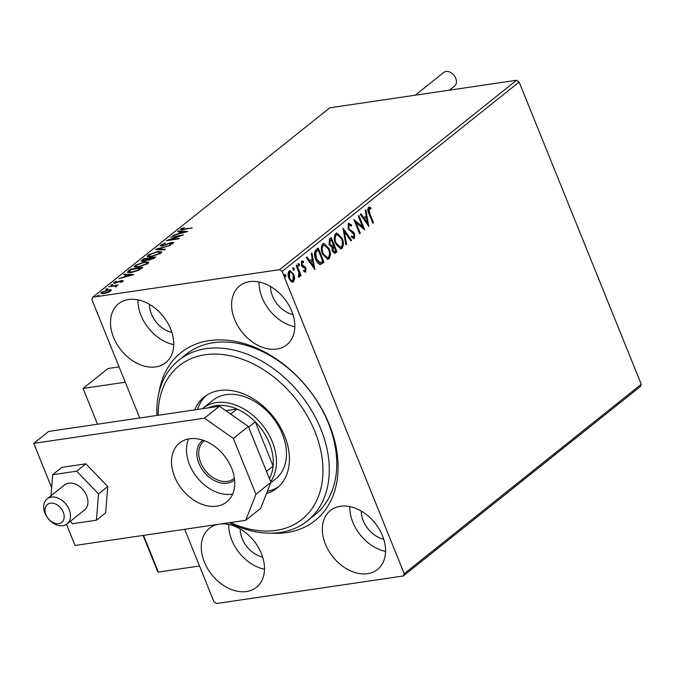 <?xml version="1.0" encoding="UTF-8"?>
<svg xmlns="http://www.w3.org/2000/svg" width="675" height="675" viewBox="0 0 675 675"><rect width="100%" height="100%" fill="white"/><g stroke="black" fill="none" stroke-linecap="round" stroke-linejoin="round"><path stroke-width="1.01" d="M159.072 392.175A107.477 76.925 51.4 0 1 209.267 340.622A107.477 76.925 51.4 0 1 329.341 424.609A107.477 76.925 51.4 0 1 286.816 532.575A107.477 76.925 51.4 0 1 271.738 533.174M307.294 520.965L314.778 514.991A102.904 73.651 -128.6 0 0 319.57 405.304A102.904 73.651 -128.6 0 0 213.41 342.706A102.904 73.651 -128.6 0 0 186.3 354.215L178.816 360.197A102.904 73.651 51.4 0 1 271.696 367.386A102.904 73.651 51.4 0 1 329.172 465.067A102.904 73.651 51.4 0 1 307.294 520.965A102.904 73.651 51.4 0 1 229.348 522.712M217.704 524.424A37.733 27.008 -128.6 0 0 209.326 528.365A37.733 27.008 -128.6 0 0 207.571 568.578A37.733 27.008 -128.6 0 0 246.493 591.528A37.733 27.008 -128.6 0 0 256.433 587.309A37.733 27.008 -128.6 0 0 258.711 547.99A37.733 27.008 -128.6 0 0 220.868 523.96M276.817 349.051A37.733 27.008 -128.6 0 0 286.757 344.832A37.733 27.008 -128.6 0 0 288.512 304.611A37.733 27.008 -128.6 0 0 249.59 281.661A37.733 27.008 -128.6 0 0 239.65 285.879A37.733 27.008 -128.6 0 0 237.895 326.101A37.733 27.008 -128.6 0 0 276.817 349.051M155.739 366.905A37.733 27.008 -128.6 0 0 165.679 362.686A37.733 27.008 -128.6 0 0 167.434 322.464A37.733 27.008 -128.6 0 0 128.512 299.514A37.733 27.008 -128.6 0 0 118.572 303.733A37.733 27.008 -128.6 0 0 116.809 343.955A37.733 27.008 -128.6 0 0 155.739 366.905M367.571 573.674A37.733 27.008 -128.6 0 0 377.511 569.455A37.733 27.008 -128.6 0 0 379.274 529.242A37.733 27.008 -128.6 0 0 340.343 506.284A37.733 27.008 -128.6 0 0 330.404 510.502A37.733 27.008 -128.6 0 0 328.649 550.724A37.733 27.008 -128.6 0 0 367.571 573.674M294.663 278.606L293.549 281.787L292.756 282.142L291.052 281.509L288.892 278.319C287.677 275.366 287.778 272.919 289.187 270.97L289.997 270.599L293.819 274.379L294.663 278.606L293.971 278.707L292.857 281.888L293.549 281.787M296.873 265.073L301.092 275.518L300.417 276.05L299.801 274.514L299.329 277.172L298.671 277.223L298.544 275.856L298.966 272.784L296.198 265.604L296.873 265.073M302.105 262.305L301.472 262.398L301.337 264.735L304.433 266.887L305.302 268.321L305.125 272.084L305.817 271.983L303.927 271.527L303.952 270.321L305.26 270.734L305.345 268.81L302.248 266.659L301.379 265.224L301.573 261.073L303.531 261.385L303.531 262.659L302.164 262.297L302.029 264.634L305.125 266.777L305.994 268.22L305.438 272.152M303.261 270.422L305.26 270.734M301.573 261.073L302.13 260.828M316.229 249.607L318.254 247.987L324.034 262.28L320.423 264.482C318.355 264.001 316.777 262.254 315.698 259.242C313.926 255.201 314.103 251.986 316.229 249.607M331.239 237.608L337.019 251.902L334.792 253.395L332.336 250.957L331.931 247.261L329.071 244.704L329.493 239.001L331.239 237.608M342.993 228.209L351.574 240.266L350.84 240.857L344.334 231.711L346.596 244.249L345.862 244.831L342.993 228.209M358.223 216.042L358.898 215.511L364.669 229.804L355.995 222.632L360.307 233.288L359.632 233.828L353.852 219.535L362.517 226.682L358.223 216.042M368.516 207.335L370.828 207.664L370.938 209.039L369.115 208.794L369.672 213.224L373.511 222.733L372.845 223.273L368.938 213.621C367.622 211.241 367.478 209.14 368.516 207.335L369.098 207.073M369.638 208.651L368.423 208.896L368.98 213.325L372.819 222.834L373.511 222.733M516.586 80.258L329.78 107.806L92.762 297.211L279.568 269.671L516.586 80.258L519.142 82.046L641.25 384.269L640.347 386.564L403.321 575.977L216.515 603.526L213.958 601.737L184.688 529.293M519.142 82.046L282.125 271.451L404.232 573.683L641.25 384.269M368.921 226.403L360.239 214.431L360.965 213.848L363.715 217.713L366.171 215.755L365.217 210.457L365.943 209.874L368.761 226.429M348.384 223.417L351.608 224.977L351.354 226.133L349.026 224.851L348.789 228.243L349.574 229.475L353.405 231.997L354.628 233.904L354.409 238.486L351.751 237.414L351.92 236.115L353.827 237.009L353.978 234.495L348.106 228.757L348.384 223.417L348.958 223.155M348.334 224.952L349.346 224.699L348.334 224.952L348.098 228.344L348.789 228.243M348.098 228.344L348.882 229.576L352.713 232.099L353.936 234.006L353.717 238.587L354.409 238.486L353.919 238.705M352.831 237.254L353.827 237.009M342.166 238.25C343.862 242.283 343.777 245.692 341.904 248.476L340.808 248.982L335.475 243.683C333.779 239.633 333.889 236.242 335.787 233.491L336.859 233.002L342.166 238.25L341.474 238.351C343.17 242.392 343.086 245.801 341.212 248.577L341.904 248.476M329.181 248.628C330.877 252.661 330.792 256.07 328.919 258.854L327.822 259.36L322.49 254.062C320.794 250.012 320.895 246.62 322.802 243.869L323.873 243.38L329.181 248.628L328.489 248.729C330.185 252.771 330.1 256.179 328.227 258.955L328.919 258.854M314.963 269.527L306.273 257.555L307.007 256.973L309.757 260.837L312.204 258.879L311.251 253.581L311.985 252.99L314.803 269.544M298.941 266.077L298.282 265.275L298.367 263.638L299.405 264.381L299.143 266.102M293.794 270.186L293.136 269.392L293.212 267.747L294.258 268.498L293.996 270.219M285.398 276.902L284.74 276.1L284.816 274.463L285.863 275.206L285.593 276.927M139.717 417.985L91.851 299.514L92.762 297.211M111.291 290.36L111.054 289.761L110.708 290.993L107.435 292.655L103.638 293.642L100.904 293.33L101.545 292.343L108.565 289.702L111.333 290.022M115.653 286.833L114.547 285.972L108.641 286.774L118.167 284.934L116.193 285.66L116.48 286.377L115.045 286.715L116.353 286.065M116.193 285.66L116.48 286.377L116.193 285.66M122.977 281.188L120.42 282.412L121.846 281.382L121.306 281.045L115.079 283.196L113.94 282.445L116.513 281.163L115.096 282.226L115.703 282.673L120.352 280.884L121.93 280.513L122.977 281.188L123.322 280.657M121.998 281.762L121.306 281.045M113.56 283.027L113.94 282.445L114.269 283.264L114.978 282.8M115.096 282.226L115.855 283.053M128.672 270.768L130.697 269.148L142.805 267.368L138.974 270.143L131.228 272.573L127.499 272.287L128.672 270.768L129.009 271.578M143.682 258.77L155.79 256.989L149.546 260.027L147.791 259.748L143.319 261.309L141.32 261.082L143.682 258.77L143.935 259.386M155.444 249.379L170.345 245.354L158.304 248.991L165.367 249.337L164.641 249.919L155.478 249.472M170.665 237.212L183.448 234.892L170.049 239.709L179.078 238.376L178.411 238.916L166.303 240.697L179.677 235.879L170.665 237.212M182.047 228.724L184.233 229.011L192.291 227.821L183.44 229.567C180.976 230.099 180.09 229.888 180.799 228.909L184.435 227.526L182.047 228.724L182.166 229.888M180.335 229.593L180.799 228.909L181.128 229.728L181.896 229.23M187.701 231.491L172.682 235.6L178.192 233.727L180.647 231.77L177.66 231.626L178.394 231.036L187.701 231.491M161.958 244.78L162.793 245.447L172.083 242.325L173.348 243.16L169.619 244.806L172.117 243.337L171.467 242.857L162.101 245.987L160.194 245.742L160.667 245L165.274 243.042L161.958 244.78L161.958 246.13M173.753 242.502L173.348 243.16M172.302 243.793L171.467 242.857M157.748 251.446L161.637 251.843L160.844 253.15L151.09 256.804L147.234 256.373L148.07 255.066L157.748 251.446L157.925 251.885M144.762 261.824L148.652 262.221L147.859 263.528L138.105 267.182L134.249 266.752L135.076 265.444L144.762 261.824L144.939 262.254M133.743 274.607L118.724 278.724L124.225 276.851L126.681 274.885L123.702 274.742L124.428 274.16L133.743 274.607M112.489 284.875L112.295 284.411L112.742 284.707L111.181 285.306L110.725 285.01L112.742 284.707M107.333 288.993L107.148 288.529L107.595 288.824L106.026 289.423L105.578 289.119L107.595 288.824M98.938 295.701L98.753 295.237L99.2 295.532L97.63 296.131L97.183 295.836L99.2 295.532M240.199 528.972A24.013 17.187 -128.6 0 0 262.651 557.061M270.523 286.487A24.013 17.187 -128.6 0 0 292.975 314.584M149.445 304.341A24.013 17.187 -128.6 0 0 171.897 332.438M361.285 511.11A24.013 17.187 -128.6 0 0 383.729 539.207M282.125 271.451L279.568 269.671M403.321 575.977L404.232 573.683M349.793 506.63A37.733 27.008 -128.6 0 0 385.568 551.408M137.953 299.852A37.733 27.008 -128.6 0 0 173.737 344.63M259.04 281.998A37.733 27.008 -128.6 0 0 294.815 326.776M228.707 524.483A37.733 27.008 -128.6 0 0 264.49 569.261M180.892 232.377L180.647 231.77M178.647 231.668L178.394 231.036M180.714 231.955L181.381 231.981M184.798 232.149L185.372 232.175M179.719 233.314L184.722 231.964L181.6 231.812L179.862 233.668M160.743 246.038L160.667 245M160.996 245.818L161.654 245.379M172.319 242.899L172.083 242.325M172.437 243.143L173.45 243.076M157.992 249.598L158.498 249.463M158.566 249.623L158.304 248.991M160.017 252.096L161.595 252.323M147.614 256.728L148.399 255.884L148.07 255.066M151.926 256.669L151.765 256.264L159.578 253.353L160.194 252.298L157.081 251.986L149.335 254.872L148.669 255.96L149.167 256.981M160.54 253.378L160.194 252.298M159.789 253.876L159.578 253.353M148.669 255.96L151.765 256.264M148.922 258.863L149.361 258.803M154.043 258.112L154.465 258.044M141.86 261.368L141.936 260.17M142.273 260.98L142.737 260.609M147.538 260.423L153.883 257.707L150.002 258.28L148.972 259.36L149.302 260.179M153.385 258.77L153.183 258.263M154.119 258.306L153.883 257.707M148.416 258.736L144.256 259.124L142.746 260.626L143.986 260.769L148.416 258.736L148.745 259.546M149.032 259.141L148.762 258.466M147.032 262.474L148.61 262.702M134.629 267.106L135.413 266.262L135.076 265.444M138.94 267.047L138.772 266.642L146.593 263.731L147.209 262.676L144.096 262.356L136.342 265.241L135.683 266.338L136.181 267.351M147.555 263.756L147.209 262.676M146.804 264.254L146.593 263.731M135.683 266.338L138.772 266.642M130.95 269.764L130.697 269.148M141.058 268.49L141.48 268.422M127.946 272.616L129.001 271.586M141.143 268.692L140.889 268.085L131.271 269.502L129.06 271.468L129.414 272.751M138.358 270.464L138.181 270.034L140.889 268.085M132.064 272.438L131.903 272.033L138.181 270.034M129.06 271.468L131.903 272.033M126.925 275.501L126.681 274.885M124.681 274.793L124.428 274.16M126.757 275.071L127.423 275.105M130.84 275.273L131.406 275.299M125.761 276.438L130.764 275.088L127.634 274.936L125.896 276.784M122.099 281.357L121.93 280.513M122.259 281.332L122.875 281.264M101.368 293.65L101.874 293.161L101.545 292.343M108.751 290.149L108.565 289.702M110 290.41L111.198 290.512M104.465 293.498L104.304 293.102L109.62 291.153C110.371 290.242 109.797 289.938 107.89 290.242L102.634 292.182L102.549 293.752M109.797 291.6L110.042 290.478L110.371 291.296M102.634 292.182C101.849 293.102 102.406 293.406 104.304 293.102M368.769 207.174L370.828 207.664M370.136 207.765L370.212 208.769M368.947 208.752L368.423 208.896L368.947 208.752M360.484 214.237L363.023 217.814L363.715 217.713M365.327 210.372L368.035 225.399M366.474 217.451L363.901 219.054L366.787 223.104L367.478 222.995L366.474 217.451L364.593 218.953L367.478 222.995M363.901 219.054L364.593 218.953M358.341 215.949L363.69 229.205M360.307 233.288L359.615 233.39L355.303 222.733L355.995 222.632M354.13 220.21L361.825 226.783L362.517 226.682M348.646 223.256L350.916 225.079L351.608 224.977M350.916 225.079L350.823 225.526M348.882 229.576L349.574 229.475M352.713 232.099L353.405 231.997M353.936 234.006L354.628 233.904M351.228 236.216L353.135 237.111M343.086 229.407L350.882 240.376L351.574 240.266M346.596 244.249L345.904 244.35L343.642 231.812L344.334 231.711M341.212 248.577L340.453 248.999M336.513 233.086L341.474 238.351M337.238 234.562L335.711 235.043C334.167 237.254 334.083 239.988 335.458 243.253L339.795 247.489L341.288 247.033C342.79 244.78 342.858 242.038 341.491 238.79L337.238 234.562L336.403 234.942C334.859 237.153 334.775 239.887 336.15 243.152L340.487 247.387M335.458 243.253L336.15 243.152M335.711 235.043L336.403 234.942M330.691 238.047L336.327 252.003L337.019 251.902M336.327 252.003L334.437 253.395M329.054 244.274L329.746 244.164L331.83 245.877L333.307 244.924L331.163 239.608L329.704 240.325L329.054 244.274L331.678 245.903M331.83 245.877L331.138 245.978M332.311 250.493L335.053 251.53L335.753 250.973L333.897 246.392L332.868 246.763L332.311 250.493L334.361 251.632M333.754 251.927L335.053 251.53M332.868 246.763L333.56 246.662L333.003 250.391M329.704 240.325L330.396 240.224L329.746 244.164M331.163 239.608L330.396 240.224M328.227 258.955L327.468 259.377M323.527 243.464L328.489 248.729M324.253 244.941L322.718 245.422C321.173 247.632 321.098 250.366 322.473 253.631L326.81 257.867L328.303 257.411C329.805 255.158 329.873 252.416 328.506 249.168L324.253 244.941L323.409 245.312C321.865 247.531 321.789 250.265 323.165 253.53L327.502 257.766M322.473 253.631L323.165 253.53M322.718 245.422L323.409 245.312M317.697 248.425L323.342 262.381L324.034 262.28M323.342 262.381L319.731 264.583M319.537 262.946L322.768 261.352L318.178 249.986L315.115 252.467L315.681 258.812L319.655 262.929M315.681 258.812L316.373 258.711L320.296 262.837L319.604 262.938M315.115 252.467L315.807 252.366L316.373 258.711M318.178 249.986L315.807 252.366M306.517 257.361L309.066 260.938L309.757 260.837M311.361 253.488L314.069 268.515M312.517 260.575L309.943 262.178L312.82 266.22L313.512 266.119L312.517 260.575L310.635 262.077L313.512 266.119M309.943 262.178L310.635 262.077M301.784 260.93L303.531 261.385M302.839 261.487L302.839 262.221M301.337 264.735L302.029 264.634M301.894 265.604L302.586 265.503M303.05 266.11L303.742 266.009M304.433 266.887L305.125 266.777M305.302 268.321L305.994 268.22M297.675 263.739L299.405 264.381M298.713 264.482L298.637 266.119M296.317 265.511L300.4 275.619L301.092 275.518M299.253 274.598L299.801 274.514M299.109 274.615L298.637 277.273M292.52 267.857L294.258 268.498M293.566 268.599L293.482 270.236M292.857 281.888L292.41 282.158M289.651 270.692L293.127 274.48L293.819 274.379M293.127 274.48L293.971 278.707M289.01 272.354L290.242 272.008L289.01 272.354L288.875 277.872C289.735 280.117 290.9 281.019 292.343 280.606M289.567 277.771C290.427 280.007 291.592 280.918 293.034 280.505L293.144 274.911C292.283 272.675 291.136 271.789 289.702 272.253L289.567 277.771L288.875 277.872M291.819 280.842L293.034 280.505M284.124 274.565L285.863 275.206M285.171 275.307L285.086 276.944M97.521 424.212L83.059 388.437L108.008 368.499L119.07 366.863M83.059 388.437L125.263 382.21M63.813 513.886A11.433 8.184 -128.6 0 0 51.992 503.128A11.433 8.184 -128.6 0 0 45.368 512.933A11.433 8.184 -128.6 0 0 57.189 523.69A11.433 8.184 -128.6 0 0 63.813 513.886M44.17 510.747A16.006 11.458 51.4 0 1 47.09 498.909A16.006 11.458 51.4 0 1 60.117 499.129A16.006 11.458 51.4 0 1 69.997 512.08A16.006 11.458 51.4 0 1 67.078 523.918A16.006 11.458 51.4 0 1 54.051 523.707A16.006 11.458 51.4 0 1 44.17 510.747M143.066 535.435L157.672 571.573L158.355 572.062L199.522 565.996M415.268 95.2L443.745 72.444A8.691 6.218 51.4 0 1 446.032 71.474A8.691 6.218 51.4 0 1 454.992 76.764A8.691 6.218 51.4 0 1 454.587 86.02L449.407 90.163M67.078 523.918L84.544 509.962A16.006 11.458 -128.6 0 0 85.607 508.95A16.006 11.458 -128.6 0 0 82.839 489.518A16.006 11.458 -128.6 0 0 64.555 484.954A16.006 11.458 -128.6 0 0 63.492 485.975M70.225 521.404L72.47 523.733L96.432 520.197L98.516 493.923L76.629 471.192L85.868 463.809L61.898 467.345L52.667 474.719L50.996 495.796M76.629 471.192L52.667 474.719M96.432 520.197L105.663 512.823L107.747 486.548L85.868 463.809M98.516 493.923L107.747 486.548M188.595 438.944A37.733 27.008 -128.6 0 0 196.627 476.896A37.733 27.008 -128.6 0 0 231.719 494.218A37.733 27.008 -128.6 0 0 232.639 494.058M216.743 506.174A37.733 27.008 -128.6 0 0 226.69 501.955A37.733 27.008 -128.6 0 0 228.445 461.742A37.733 27.008 -128.6 0 0 189.523 438.792A37.733 27.008 -128.6 0 0 179.575 443.011A37.733 27.008 -128.6 0 0 177.82 483.224A37.733 27.008 -128.6 0 0 216.743 506.174M66.471 524.357L75.001 545.467L245.692 520.298L255.935 494.294L233.356 438.429L204.441 418.196L33.75 443.365L51.638 487.645M255.935 494.294L270.903 482.338L248.332 426.465L233.356 438.429M270.903 482.338L260.66 508.334L245.692 520.298M204.441 418.196L219.409 406.232L48.718 431.409L33.75 443.365M219.409 406.232L248.332 426.465M230.529 522.534A98.331 70.377 -128.6 0 0 322.844 465.969A98.331 70.377 -128.6 0 0 238.073 357.801A98.331 70.377 -128.6 0 0 158.153 415.268M270.675 482.903L275.704 478.887A50.304 36.011 -128.6 0 0 286.402 451.558A50.304 36.011 -128.6 0 0 258.306 403.802A50.304 36.011 -128.6 0 0 212.895 400.283L202.913 408.265A50.304 36.011 51.4 0 1 216.169 402.637A50.304 36.011 51.4 0 1 265.41 429.072A50.304 36.011 51.4 0 1 270.641 481.68M206.086 395.601A58.312 41.74 -128.6 0 0 197.48 409.472M194.678 409.885A58.312 41.74 51.4 0 1 204.154 397.027A58.312 41.74 51.4 0 1 256.787 401.102A58.312 41.74 51.4 0 1 289.356 456.452A58.312 41.74 51.4 0 1 276.961 488.126A58.312 41.74 51.4 0 1 266.473 493.568M156.904 415.454A102.904 73.651 51.4 0 1 178.816 360.197M267.368 491.299A58.312 41.74 -128.6 0 0 278.767 486.557M234.588 479.807A25.38 18.166 51.4 0 1 227.264 483.19A25.38 18.166 51.4 0 1 200.787 467.243A25.38 18.166 51.4 0 1 202.93 440.193M204.441 440.733A24.013 17.187 -128.6 0 0 203.858 441.163A24.013 17.187 -128.6 0 0 202.745 466.763A24.013 17.187 -128.6 0 0 227.517 481.368A24.013 17.187 -128.6 0 0 233.837 478.676A24.013 17.187 -128.6 0 0 234.394 478.212M269.376 478.55A48.018 34.374 -128.6 0 0 273.13 466.054L255.285 421.875A48.018 34.374 -128.6 0 0 236.933 409.042A48.018 34.374 -128.6 0 0 215.747 405.675A48.018 34.374 -128.6 0 0 208.221 407.886M202.314 408.755A50.304 36.011 51.4 0 1 202.913 408.265M230.622 414.079L236.933 409.042L225.771 410.687M266.473 471.378L273.13 466.054A48.018 34.374 -128.6 0 0 255.285 421.875L248.628 427.199M140.695 269.03L140.451 268.439M368.98 213.325L369.672 213.224M350.916 230.968L351.608 230.858M335.087 252.99L335.779 252.889M322.017 263.436L322.709 263.334M316.761 250.67L317.452 250.56M143.53 535.368L158.355 572.062M172.37 242.958L172.699 243.776M142.746 260.626L143.075 261.436M122.006 281.129L122.335 281.948M114.885 282.563L115.214 283.373M115.661 286.166L115.99 286.985M369.453 208.651L368.761 208.752M298.772 275.864L298.08 275.965M47.09 498.909L64.555 484.954"/></g></svg>
